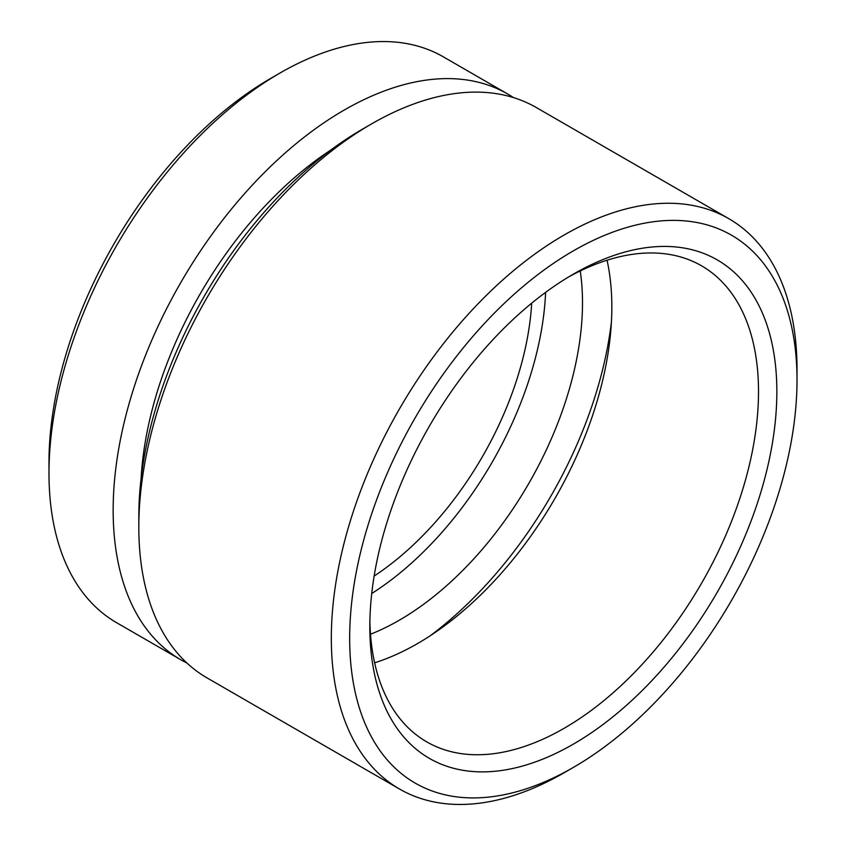 <?xml version="1.0" encoding="UTF-8"?>
<svg xmlns="http://www.w3.org/2000/svg" width="846" height="846" viewBox="0 0 846 846"><rect width="100%" height="100%" fill="white"/><g stroke="black" fill="none" stroke-linecap="round" stroke-linejoin="round"><path stroke-width="1.27" d="M48.983 473.157L48.983 462.572A313.739 181.139 -60 0 1 270.826 78.329L279.984 73.042A326.704 188.616 120 0 0 279.994 73.042A326.704 188.616 120 0 0 48.983 473.157A326.704 188.616 120 0 0 116.642 622.719L180.811 659.764A326.704 188.616 -60 0 1 130.739 397.969A326.704 188.616 -60 0 1 344.163 110.086A326.704 188.616 -60 0 1 507.515 93.906A326.704 188.616 -60 0 1 513.416 97.565M138.818 527.143L138.818 516.557A316.33 182.63 -60 0 1 362.49 129.142A316.33 182.63 -60 0 1 362.5 129.131L371.658 123.844A329.295 190.117 120 0 0 371.658 123.844A329.295 190.117 120 0 0 138.818 527.143A329.295 190.117 120 0 0 207.016 677.889L399.524 789.032A329.295 190.117 -60 0 1 349.049 525.165A329.295 190.117 -60 0 1 564.176 234.987A329.295 190.117 -60 0 1 728.818 218.68A329.295 190.117 -60 0 1 797.017 369.427A329.295 190.117 -60 0 1 796.974 374.799M564.176 772.715A329.295 190.117 -60 0 1 564.176 772.726L573.345 767.428A316.33 182.63 120 0 0 797.017 380.013A316.33 182.63 120 0 0 573.345 250.86A316.33 182.63 120 0 0 349.662 638.286A316.33 182.63 120 0 0 573.345 767.428L564.176 772.726A329.295 190.117 -60 0 1 399.524 789.032M573.334 274.157L573.345 274.157A287.809 166.165 -60 0 1 776.85 391.656A287.809 166.165 -60 0 1 573.345 744.142A287.809 166.165 -60 0 1 369.829 626.643A287.809 166.165 -60 0 1 573.334 274.157A287.809 166.165 -60 0 1 573.345 274.157M369.882 621.26A274.844 158.678 120 0 0 426.754 741.879A274.844 158.678 120 0 0 564.176 728.269A274.844 158.678 120 0 0 743.719 486.069A274.844 158.678 120 0 0 701.598 265.834A274.844 158.678 120 0 0 568.702 276.896M545.607 292.356A259.288 149.7 -60 0 1 371.732 593.522M580.25 270.932A259.288 149.7 -60 0 1 399.164 620.298A259.288 149.7 -60 0 1 370.495 634.246M611.436 321.755A303.365 175.143 -60 0 1 430.106 635.832M607.047 260.219A274.844 158.678 -60 0 1 417.501 643.584A274.844 158.678 -60 0 1 374.619 662.809M141.102 478.402A287.809 166.165 -60 0 1 330.596 150.197M186.945 663.042A326.704 188.616 -60 0 1 180.811 659.764M531.69 303.175A239.841 138.469 -60 0 1 374.133 576.063M507.515 93.906L443.346 56.851A326.704 188.616 120 0 0 279.994 73.031L270.826 78.329M728.818 218.68L536.311 107.537A329.295 190.117 120 0 0 371.669 123.844L362.49 129.142M797.017 380.013L797.017 369.427"/></g></svg>
